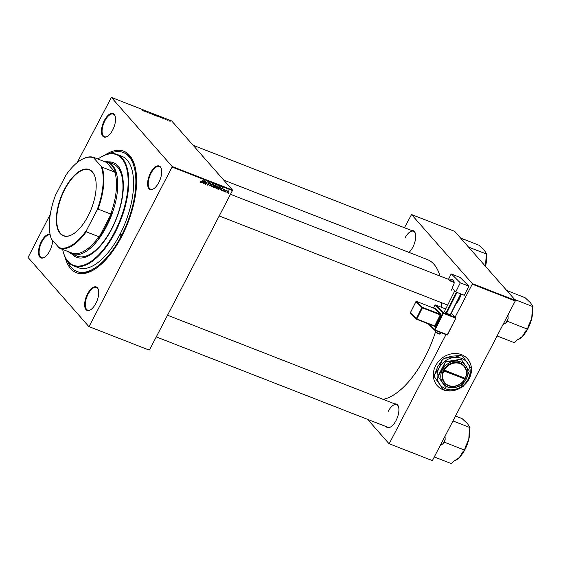 <?xml version="1.0" encoding="UTF-8"?>
<svg xmlns="http://www.w3.org/2000/svg" width="561" height="561" viewBox="0 0 561 561"><rect width="100%" height="100%" fill="white"/><g stroke="black" fill="none" stroke-linecap="round" stroke-linejoin="round"><path stroke-width="0.84" d="M464.55 384.846A20.231 17.503 138.7 0 0 467.586 358.872A20.231 17.503 138.7 0 0 461.542 354.671A20.231 17.503 138.7 0 0 437.917 362.175A20.231 17.503 138.7 0 0 437.208 385.603A20.231 17.503 138.7 0 0 443.253 389.804A20.231 17.503 138.7 0 0 460.329 388.002M437.18 385.568A20.231 17.503 138.7 0 0 443.197 389.734A20.231 17.503 138.7 0 0 459.859 388.17M464.936 384.341A20.231 17.503 138.7 0 0 467.558 358.837M158.819 182.472A12.587 5.764 111.3 0 1 153.49 188.868A12.587 5.764 111.3 0 1 147.788 185.964A12.587 5.764 111.3 0 1 150.481 172.991A12.587 5.764 111.3 0 1 161.337 168.756A12.587 5.764 111.3 0 1 158.819 182.472M161.407 168.994A12.139 5.561 -68.7 0 0 159.436 166.568A12.139 5.561 -68.7 0 0 151 173.307A12.139 5.561 -68.7 0 0 150.607 189.19A12.139 5.561 -68.7 0 0 153.7 188.734M95.861 303.417A12.587 5.764 111.3 0 1 90.531 309.805A12.587 5.764 111.3 0 1 84.83 306.909A12.587 5.764 111.3 0 1 87.523 293.936A12.587 5.764 111.3 0 1 98.378 289.7A12.587 5.764 111.3 0 1 95.861 303.417M98.448 289.939A12.139 5.561 -68.7 0 0 96.478 287.512A12.139 5.561 -68.7 0 0 88.042 294.245A12.139 5.561 -68.7 0 0 87.649 310.128A12.139 5.561 -68.7 0 0 90.742 309.672M52.601 240.403A12.587 5.764 111.3 0 1 49.719 250.963A12.587 5.764 111.3 0 1 44.389 257.359A12.587 5.764 111.3 0 1 38.681 254.456A12.587 5.764 111.3 0 1 41.374 241.482A12.587 5.764 111.3 0 1 50.104 234.491M50.217 235.017A12.139 5.561 -68.7 0 0 41.893 241.798A12.139 5.561 -68.7 0 0 41.507 257.681A12.139 5.561 -68.7 0 0 44.6 257.226M112.677 130.026A12.587 5.764 111.3 0 1 107.347 136.414A12.587 5.764 111.3 0 1 101.639 133.518A12.587 5.764 111.3 0 1 104.332 120.545A12.587 5.764 111.3 0 1 115.194 116.309A12.587 5.764 111.3 0 1 112.677 130.026M115.257 116.548A12.139 5.561 -68.7 0 0 113.287 114.121A12.139 5.561 -68.7 0 0 104.851 120.86A12.139 5.561 -68.7 0 0 104.465 136.737A12.139 5.561 -68.7 0 0 107.558 136.288M411.662 230.543A12.587 5.764 111.3 0 1 415.357 233.432A12.587 5.764 111.3 0 1 412.84 247.149A12.587 5.764 111.3 0 1 409.004 252.394M461.135 294.034A12.587 5.764 111.3 0 1 458.989 299.595A12.587 5.764 111.3 0 1 455.756 304.244M394.846 403.934A12.587 5.764 111.3 0 1 398.541 406.823A12.587 5.764 111.3 0 1 396.031 420.54A12.587 5.764 111.3 0 1 390.701 426.928A12.587 5.764 111.3 0 1 386.024 426.549M156.26 336.902L387.819 427.251A12.139 5.561 -68.7 0 0 390.905 426.795M104.914 155.074A65.195 29.845 111.3 0 1 134.731 165.495A65.195 29.845 111.3 0 1 121.695 236.525A65.195 29.845 111.3 0 1 94.101 269.631A65.195 29.845 111.3 0 1 65.104 257.106M67.369 260.949A63.849 29.228 -68.7 0 0 76.892 271.461L78.007 271.896A63.849 29.228 -68.7 0 0 94.725 269.245M383.086 399.341A74.641 34.172 -68.7 0 0 424.993 357.203A74.641 34.172 -68.7 0 0 435.476 331.986M441.142 307.148A74.641 34.172 -68.7 0 0 441.64 302.744M439.95 276.026A74.641 34.172 -68.7 0 0 427.391 259.568L223.748 180.102M149.156 350.085L88.827 326.544L149.156 350.085M50.287 214.295L28.05 257.471L88.827 326.544M215.81 188.033L216.273 188.552L215.992 187.023L216.974 185.95L217.963 185.845L218.229 187.409L215.978 188.356M220.557 189.288L222.521 187.662L221.455 190.537L221.483 189.646L220.382 189.085M200.55 182.178L200.873 182.549L200.81 181.498L201.062 182.234L203.278 180.151L201.911 182.03L200.873 182.549L200.656 181.736M200.754 181.575L201.062 182.234M207.247 184.653L207.752 185.228L207.423 183.987L207.935 184.92L208.706 184.667L208.299 182.942L209.407 182.5L209.723 183.65L209.232 182.816L208.58 183.033L208.987 184.744L207.388 184.997M207.325 184.211L207.935 184.92M209.47 183.51L208.902 182.451M212.444 183.735L209.541 185.887L210.564 182.998L209.961 185.579L212.444 183.735M211.483 186.343L211.939 186.862L211.658 185.333L212.64 184.26L213.629 184.148L213.895 185.719L211.644 186.666M228.965 192.998L228.425 193.257L228.965 192.998M172.094 167.045L172.15 166.484L111.373 97.411L171.701 120.952L232.478 190.025L232.422 190.586L172.094 167.045L89.178 326.327M232.422 190.586L149.506 349.861M216.097 185.207L215.466 187.171L214.267 187.732L213.229 187.325L215.087 184.765L216.125 185.249M202.717 182.325L204.681 180.698L203.615 183.573L203.643 182.69L202.535 182.122M205.305 182.227L203.881 183.678L205.747 181.119L205.571 183.84L207.423 181.771L205.557 184.331L205.726 181.61L205.109 182.002M222.759 190.782L223.166 191.245L222.885 190.284L223.306 190.999L223.825 190.831L223.53 189.59L224.393 189.246L224.695 190.095L224.253 189.492L223.769 189.821L224.105 190.915L222.885 191.063M223.18 190.354L223.306 190.999M224.393 189.246L224.47 189.828M224.407 190.025L224.007 189.211M220.389 186.869L220.396 188.18L218.783 189.415L217.563 189.015L219.421 186.455L220.459 186.946M227.044 192.493L227.394 192.893L227.163 191.848L228.678 190.922L228.881 191.995L227.163 192.739M226.462 192.016L225.922 192.276L226.462 192.016M225.697 191.238L224.877 191.869L226.23 190.004L226.223 190.495L227.037 190.368L225.501 191.006M224.631 191.301L224.091 191.56L224.631 191.301M159.093 117.018L159.282 116.667L158.749 116.912L157.403 116.05L157.297 115.664L157.914 115.783L159.282 116.667L158.749 116.912M162.332 118.083L162.171 117.459L162.501 117.586L163.903 118.911L162.36 118.006M143.357 110.903L142.522 110.335L143.413 110.685L142.985 109.97L143.616 110.987M150.664 113.715L149.072 112.873L150.481 113.462L149.352 112.445L150.418 113.084L149.17 112.572L150.741 113.56L150.229 113.588M150.089 113.532L150.481 113.462M148.903 112.473L149.31 112.53M149.471 112.579L149.121 112.663M152.431 113.659L152.333 114.395L151.989 114.262L150.544 112.922L152.052 114.178L152.431 113.659L152.094 114.304M154.766 115.328L154.948 114.977L154.415 115.222L153.069 114.36L152.964 113.974L153.581 114.093L154.948 114.977L154.415 115.222M172.15 166.484L232.478 190.025M157.052 116.204L155.678 115.699L155.074 114.689L156.715 115.517L157.143 116.029L156.715 116.106M144.493 111.127L144.331 110.496L144.661 110.622L146.063 111.948L144.521 111.043M146.246 111.548L146.33 112.053L145.734 111.043L147.648 112.452L147.403 111.695L148.006 112.705L146.084 111.302L146.148 111.744M165.642 119.598L164.731 119.044L165.804 119.507L165.018 118.771L166.007 119.71M161.175 117.824L160.011 117.389L159.408 116.379L161.393 117.473L161.203 117.831M170.109 121.33L168.931 120.657L169.303 120.44L170.249 121.05L169.878 121.253M167.332 120.25L166.883 119.507L167.578 119.858M111.373 97.411L77.201 162.599M432.187 460.525L388.99 443.667L432.187 460.525M367.609 419.369L388.99 443.667M515.51 300.465L454.733 231.391L411.536 214.533L472.313 283.607L515.51 300.465L432.538 460.3M515.454 301.026L472.257 284.168L455.16 317.014M445.995 334.615L389.341 443.449M411.536 214.533L404.432 227.724M472.257 284.168L472.313 283.607M415.421 233.671A12.139 5.561 -68.7 0 0 413.45 231.244A12.139 5.561 -68.7 0 0 405.021 237.983M398.612 407.062A12.139 5.561 -68.7 0 0 396.641 404.628A12.139 5.561 -68.7 0 0 388.205 411.367M452.299 288.487A12.139 5.561 -68.7 0 0 451.163 290.43M134.928 166.21A63.849 29.228 -68.7 0 0 124.423 152.936L123.308 152.494A63.849 29.228 -68.7 0 0 109.185 153.784M155.418 114.914L156.442 115.524L155.32 115.103M155.678 115.349L156.87 115.924L155.579 115.538M153.258 114.149L154.317 115.089L154.668 114.858L153.693 114.234L153.293 114.57M154.275 115.159L154.668 114.858M144.275 111.253L144.57 110.678M162.115 118.217L162.417 117.635M159.752 116.604L160.215 117.382L161.112 117.354L159.654 116.793M160.523 117.593L161.112 117.354M157.592 115.839L158.651 116.779L159.001 116.548L158.027 115.924L157.627 116.26M158.609 116.849L159.001 116.548M169.387 120.545L169.983 120.945L169.134 120.846M213.755 187.143L214.267 187.732M215.501 184.534L215.536 185.291M214.828 185.817L214.87 186.497M214.323 185.81L214.919 186.49L214.344 186.266L213.72 187.129L215.193 187.058L214.919 186.49L215.193 187.058M215.256 185.2L215.017 184.674M215.144 185.172L214.568 185.964L215.852 185.873L214.954 184.948M215.094 184.765L215.852 185.873M212.745 184.555L211.918 185.453L212.121 186.554L213.643 185.586L213.453 184.464L212.542 184.324M211.322 185.733L212.121 186.554M207.956 182.641L208.39 184.071M203.124 182.101L203.643 182.69M203.811 181.392L203.033 182.066L203.769 182.353L204.316 180.923L203.629 181.189M223.306 189.415L224.155 190.502M223.559 189.828L223.509 190.242M220.971 189.064L221.483 189.646M221.651 188.356L220.873 189.029L221.609 189.316L222.163 187.879L221.469 188.145M217.787 188.699L218.334 189.316M219.793 186.196L219.8 187.5M218.376 188.945L218.783 189.415M218.187 188.734L217.738 188.636M219.617 186.54L220.193 187.192L219.477 186.862L218.054 188.819L220.136 188.054L219.61 186.532M217.079 186.245L216.251 187.143L216.455 188.244L217.977 187.276L217.787 186.161L216.876 186.014M215.655 187.423L216.455 188.244M228.608 191.89L228.537 191.161L227.45 191.925L227.528 192.647L228.608 191.89L228.285 190.873M227.247 191.701L227.528 192.647M120.356 235.003A1.122 0.512 -68.7 0 0 120.32 236.476A1.122 0.512 -68.7 0 0 121.099 235.851A1.122 0.512 -68.7 0 0 121.141 234.379A1.122 0.512 -68.7 0 0 120.356 235.003M71.941 254.084A50.813 23.26 -68.7 0 0 76.415 257.282A50.813 23.26 -68.7 0 0 111.716 229.077A50.813 23.26 -68.7 0 0 113.357 162.613A50.813 23.26 -68.7 0 0 107.901 161.933M72.32 254.231A50.813 23.26 -68.7 0 0 76.605 257.352M62.671 249.456A59.354 27.173 -68.7 0 0 63.358 252.261A59.354 27.173 -68.7 0 0 114.549 232.289A59.354 27.173 -68.7 0 0 127.242 171.133A59.354 27.173 -68.7 0 0 100.342 157.459A59.354 27.173 -68.7 0 0 97.944 159.051M100.552 157.332A59.803 27.377 111.3 0 1 100.756 157.206A59.803 27.377 111.3 0 1 116.997 154.38A59.803 27.377 111.3 0 1 115.068 232.605A59.803 27.377 111.3 0 1 73.519 265.802A59.803 27.377 111.3 0 1 63.491 252.723A59.803 27.377 111.3 0 1 63.421 252.492M73.519 265.802L78.358 267.688A59.803 27.377 -68.7 0 0 119.907 234.498A59.803 27.377 -68.7 0 0 121.835 156.267L116.997 154.38M76.892 271.461A63.849 29.228 -68.7 0 0 121.253 236.02A63.849 29.228 -68.7 0 0 123.308 152.494M103.589 161.259A49.459 22.643 111.3 0 1 108.021 161.975L113.238 164.015A49.459 22.643 111.3 0 1 111.639 228.713A49.459 22.643 111.3 0 1 77.278 256.167L72.067 254.133A49.459 22.643 111.3 0 1 68.316 251.658M113.539 162.683A50.813 23.26 -68.7 0 0 108.273 162.08M460.595 238.053L478.87 245.185L484.325 250.276L486.801 254.196L486.092 257.155L485.503 266.363A20.729 9.488 -68.7 0 0 485.588 266.033A20.729 9.488 -68.7 0 0 486.422 255.774M468.526 247.064L486.801 254.196M503.301 324.377L505.678 323.08A22.531 10.315 -68.7 0 0 506.969 320.773A22.531 10.315 -68.7 0 0 508.147 318.346L508 315.352M506.744 290.5L525.019 297.632L530.475 302.723L532.95 306.65L532.242 309.609L531.737 318.48L528.259 326.193L527.543 329.153L525.79 330.927L522.368 336.481L515.966 340.871L514.213 342.645L497.235 336.025M505.678 323.08L507.439 321.306L527.543 329.153M507.439 321.306L508.147 318.346M514.675 299.518L532.95 306.65M518.455 339.503L519.198 339.054A20.729 9.488 -68.7 0 0 522.368 336.481A20.729 9.488 -68.7 0 0 531.737 318.48A20.729 9.488 -68.7 0 0 532.571 308.227M455.497 460.448L456.24 459.992A20.729 9.488 111.3 0 0 459.41 457.425A20.729 9.488 -68.7 0 0 465.013 449.466A20.729 9.488 -68.7 0 0 468.779 439.424L465.3 447.131L464.585 450.097L462.832 451.871L459.41 457.425L453.008 461.815L451.254 463.589L434.277 456.963M440.343 445.322L442.72 444.024L444.48 442.25L464.585 450.097M444.48 442.25L445.189 439.284L445.041 436.297M453.022 420.967L469.992 427.587L469.284 430.546L468.779 439.424A20.729 9.488 -68.7 0 0 469.613 429.165M455.581 416.045L462.061 418.576L467.516 423.66L469.992 427.587M442.72 444.024A22.531 10.315 -68.7 0 0 445.189 439.284M60.188 233.558A35.567 16.283 111.3 0 1 64.48 189.288A35.567 16.283 111.3 0 1 92.341 171.799A35.567 16.283 111.3 0 1 95.16 177.325A35.567 16.283 111.3 0 1 72.993 234.126A35.567 16.283 111.3 0 1 60.188 233.558M95.195 177.465A35.294 16.157 -68.7 0 0 92.439 172.122A35.294 16.157 -68.7 0 0 89.318 169.885A35.294 16.157 -68.7 0 0 63.021 193.117A35.294 16.157 -68.7 0 0 60.532 233.411A35.294 16.157 -68.7 0 0 63.659 235.648A35.294 16.157 -68.7 0 0 73.119 234.056M69.087 251.959A49.01 22.44 -68.7 0 0 73.4 254.035L72.502 253.292A48.562 22.23 -68.7 0 0 98.869 236.742L98.533 238.257A49.01 22.44 -68.7 0 0 111.793 212.78L110.706 214A48.562 22.23 -68.7 0 0 114.774 172.094L115.664 172.837A49.01 22.44 -68.7 0 0 111.821 165.355A49.01 22.44 -68.7 0 0 105.945 161.785L106.092 162.234L93.435 157.29L93.652 157.816A48.113 22.026 -68.7 0 0 80.693 160.137A48.113 22.026 -68.7 0 0 65.882 175.249L55.658 194.891A48.113 22.026 -68.7 0 0 50.707 236.98A48.113 22.026 -68.7 0 0 51.381 239.021L58.877 247.541A48.113 22.026 -68.7 0 0 86.639 230.108L96.871 210.466A48.113 22.026 -68.7 0 0 101.148 166.337L93.652 157.816M108.021 161.975A49.459 22.643 111.3 0 1 112.396 165.109A49.459 22.643 111.3 0 1 108.911 221.574A49.459 22.643 111.3 0 1 72.067 254.133M115.664 172.837L105.945 161.785M98.533 238.257L111.793 212.78M72.502 253.292L59.838 248.355L58.877 247.541M51.381 239.021L51.163 238.495A48.562 22.23 111.3 0 1 50.841 237.443A48.562 22.23 111.3 0 1 50.771 237.212M86.639 230.108L86.212 231.798A48.562 22.23 111.3 0 1 59.838 248.355M98.869 236.742L86.212 231.798M110.706 214L98.049 209.064L96.871 210.466M101.148 166.337L102.109 167.157A48.562 22.23 111.3 0 1 98.049 209.064M114.774 172.094L102.109 167.157M80.896 160.011A48.562 22.23 111.3 0 1 81.107 159.885A48.562 22.23 111.3 0 1 93.435 157.29M464.319 295.275L455.756 291.93L460.308 282.821L468.87 286.166L464.319 295.275M459.978 277.4A0.898 0.414 111.3 0 1 460.062 277.415A0.898 0.414 111.3 0 1 460.132 277.464L451.563 274.119A0.898 0.414 -68.7 0 0 451.5 274.07A0.898 0.414 -68.7 0 0 450.855 274.602L448.484 279.35A12.139 5.561 111.3 0 1 450.041 280.907L450.245 280.514A2.251 1.031 111.3 0 1 451.836 279.196A2.251 1.031 111.3 0 1 452.012 279.308L453.73 281.019A3.597 1.648 111.3 0 1 453.393 285.43L452.012 288.2L455.756 291.93M451.563 274.119L460.308 282.821M460.132 277.464L468.87 286.166M450.041 280.907L454.158 282.513M460.904 293.943L450.497 314.777L446.556 313.333L444.466 311.481L454.733 290.921M450.28 314.784L460.728 293.873M457.005 292.421L446.556 313.333M446.03 313.031L456.437 292.197M465.111 378.282L443.744 369.832L443.33 370.611A13.036 11.283 138.7 0 0 448.442 385.758A13.036 11.283 138.7 0 0 464.929 379.04L465.111 378.282A12.587 10.89 138.7 0 0 460.174 363.675A12.587 10.89 138.7 0 0 444.27 370.148M465.328 378.254A13.036 11.283 138.7 0 0 460.23 363.114A13.036 11.283 138.7 0 0 443.744 369.832M438.015 376.284L446.044 387.953A16.55 14.313 138.7 0 0 446.24 388.03L454.662 387.581L461.654 385.505A16.55 14.313 138.7 0 0 461.843 385.365L466.254 379.089L469.227 371.179A16.55 14.313 138.7 0 0 469.227 370.961L461.198 359.299A16.55 14.313 138.7 0 0 461.002 359.222L454.01 361.291L445.588 361.74A16.55 14.313 138.7 0 0 445.399 361.88L442.419 369.783L438.008 376.066A16.55 14.313 138.7 0 0 438.015 376.284L446.044 387.953M461.002 359.222L445.588 361.74M445.399 361.88L438.008 376.066M453.225 357.602A17.538 15.168 138.7 0 0 439.095 367.96A17.538 15.168 138.7 0 0 439.494 383.976A17.538 15.168 138.7 0 0 454.017 389.643A17.538 15.168 138.7 0 0 468.147 379.292A17.538 15.168 138.7 0 0 467.748 363.276A17.538 15.168 138.7 0 0 453.225 357.602L444.6 358.184L451.942 356.151L460.56 355.569L453.225 357.602M443.008 389.285L434.698 377.209L443.008 389.285A19.467 16.844 138.7 0 0 445.399 390.218L454.017 389.643L461.359 387.609A19.467 16.844 138.7 0 0 463.681 385.905L468.147 379.292L471.324 371.221A19.467 16.844 138.7 0 0 471.261 368.584L462.951 356.501A19.467 16.844 138.7 0 0 460.56 355.569M434.635 374.573L437.818 366.501L442.278 359.882L439.095 367.96L434.635 374.573A19.467 16.844 138.7 0 0 434.698 377.209M444.6 358.184A19.467 16.844 138.7 0 0 442.278 359.882M454.01 361.291A14.39 12.447 138.7 0 0 442.419 369.783A14.39 12.447 138.7 0 0 442.748 382.932A14.39 12.447 138.7 0 0 454.662 387.581A14.39 12.447 138.7 0 0 466.254 379.089A14.39 12.447 138.7 0 0 465.925 365.94A14.39 12.447 138.7 0 0 454.01 361.291M443.428 370.428L464.929 379.04L443.863 370.933A12.587 10.89 138.7 0 0 448.793 385.533A12.587 10.89 138.7 0 0 464.704 379.061M443.33 370.611L443.863 370.933M464.634 378.703L464.894 378.198M144.338 111.274L144.57 110.833M162.178 118.238L162.41 117.796M208.271 183.103L208.867 183.784M223.509 189.646L223.902 190.088M219.4 186.476L219.87 187.016M440.203 333.746C440.161 334.181 439.565 334.181 438.407 333.732C435.778 332.498 434.768 331.698 435.371 331.334A2.7 0.47 26.5 0 0 438.723 333.472A2.7 0.47 26.5 0 0 440.203 333.746L440.785 332.582M438.372 333.711A2.251 0.393 -153.5 0 1 436.114 332.519A2.251 0.393 -153.5 0 1 435.785 331.874M428.877 324.055L434.487 329.637L442.797 313.003L434.992 305.233L433.576 308.073M434.424 326.214A0.449 0.393 -45.1 0 1 434.537 326.726A0.898 0.414 -68.7 0 0 435.245 326.243L440.785 315.156A0.898 0.414 -68.7 0 0 440.869 314.048L434.943 308.143A0.898 0.414 -68.7 0 0 434.368 308.396L416.493 301.418L422.426 307.323L440.301 314.3L434.495 308.382L434.263 308.683M434.537 326.726L433.772 325.962M454.137 282.029L450.245 280.514M455.798 318.15L447.524 334.728L455.827 318.087A0.449 0.393 -45.1 0 0 455.777 317.624L451.296 313.171L455.658 317.547L455.616 318.101L443.323 313.304L435.013 329.938L447.306 334.735L455.862 318.143A0.449 0.449 0 0 0 455.777 317.624A0.449 0.393 -45.1 0 0 455.658 317.547L443.365 312.75A0.449 0.393 134.9 0 0 442.797 313.003L443.323 313.304L443.365 312.75L435.56 304.981L445.729 308.95M428.204 323.788L434.544 330.106A0.449 0.449 0 0 0 434.698 330.205L434.663 330.184A0.449 0.393 134.9 0 1 434.487 329.637L435.013 329.938L434.698 330.205L446.984 335.001A0.449 0.449 0 0 0 447.552 334.784L446.984 335.001L434.733 330.212M422.384 307.877L416.844 318.971L434.719 325.941L440.259 314.854L422.384 307.877L415.925 301.671L410.386 312.765L416.311 318.669L421.851 307.575A0.449 0.393 134.9 0 1 422.426 307.323L422.384 307.877M435.245 326.243L416.564 319.237M415.96 301.608L410.357 312.708A0.449 0.449 0 0 0 410.442 313.227A0.449 0.393 134.9 0 1 410.386 312.765L410.414 312.701M415.89 301.615L415.925 301.671A0.449 0.393 134.9 0 1 416.493 301.418L416.458 301.397A0.449 0.449 0 0 0 415.89 301.615M434.48 326.264L416.486 319.209A0.449 0.393 134.9 0 1 416.367 319.132A0.449 0.449 0 0 0 416.521 319.23L416.844 318.971L416.311 318.669A0.449 0.393 134.9 0 0 416.367 319.132L410.442 313.227A0.449 0.393 134.9 0 0 410.561 313.304M416.388 301.397L434.291 308.368M434.943 308.143A0.449 0.393 -45.1 0 1 434.368 308.396M440.869 314.048A0.449 0.393 -45.1 0 1 440.301 314.3L440.785 315.156M435.034 305.17L434.992 305.233A0.449 0.393 -45.1 0 1 435.56 304.981L435.525 304.96A0.449 0.449 0 0 0 434.964 305.177L433.527 308.059M447.054 335.001A0.449 0.393 134.9 0 0 447.482 334.791M435.455 304.96L445.736 308.943M215.859 185.488L215.263 184.807M215.2 186.659L214.604 185.986M207.682 184.751L207.086 184.071M209.435 182.956L208.839 182.283M200.95 182.164L200.354 181.484M223.152 190.901L222.556 190.221M224.4 189.59L223.804 188.91M228.65 191.238L228.054 190.558M227.408 192.563L226.812 191.89M226.728 190.565L226.132 189.884M100.342 157.459L100.756 157.206M63.358 252.261L63.491 252.723M193.082 145.257L413.45 231.244M448.484 279.35L230.494 194.295M447.657 305.093L219.218 215.957M167.536 315.233L396.641 404.628M50.707 236.98L50.841 237.443M80.693 160.137L81.107 159.885M435.371 331.334L435.736 330.611M451.5 274.07L460.062 277.415"/></g></svg>

